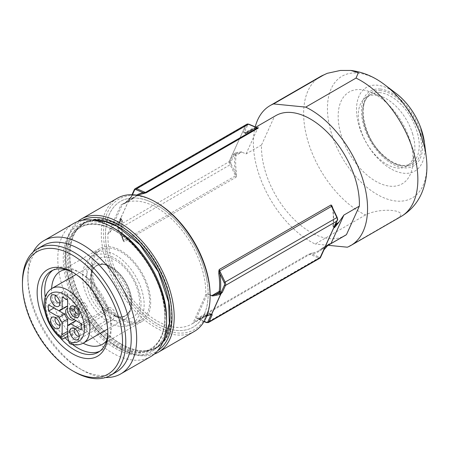 <?xml version="1.0" encoding="UTF-8"?>
<svg xmlns="http://www.w3.org/2000/svg" width="449" height="449" viewBox="0 0 449 449"><rect width="100%" height="100%" fill="white"/><g stroke="black" fill="none" stroke-linecap="round" stroke-linejoin="round"><path stroke-width="0.34" stroke-dasharray="2.25 1.68" d="M69.982 343.732L71.672 343.451L112.648 319.795A31.537 18.207 -120 0 0 124.339 319.435A31.537 18.207 -120 0 0 124.339 283.016A31.537 18.207 -120 0 0 92.803 264.809A31.537 18.207 -120 0 0 86.27 279.244A31.537 18.207 -120 0 0 104.488 315.08L67.597 336.385M107.249 311.252A28.848 16.652 60 0 1 91.714 285.682A28.848 16.652 60 0 1 97.298 265.331A28.848 16.652 60 0 1 125.748 282.202A28.848 16.652 60 0 1 126.135 315.277A28.848 16.652 60 0 1 115.404 315.961L115.404 315.181A5.77 3.328 -120 0 0 112.89 309.372A5.77 3.328 -120 0 0 108.445 307.829A5.77 3.328 -120 0 0 107.249 310.472L107.249 311.252L104.488 315.08M91.388 274.249A34.04 19.649 60 0 1 127.494 271.022A34.04 19.649 60 0 1 127.494 319.16A34.04 19.649 60 0 1 91.388 274.249M112.648 319.795L114.849 316.45A29.05 16.77 -120 0 0 127.948 313.772A29.05 16.77 -120 0 0 129.486 311.426A29.05 16.77 -120 0 0 125.293 282.466A29.05 16.77 -120 0 0 102.31 264.354A29.05 16.77 -120 0 0 99.51 264.512A29.05 16.77 -120 0 0 90.232 278.992A29.05 16.77 -120 0 0 106.694 311.741M90.9 278.739A28.888 16.675 60 0 1 98.23 264.871A28.888 16.675 60 0 1 125.771 282.191A28.888 16.675 60 0 1 127 314.698A28.888 16.675 60 0 1 104.359 308.682A28.888 16.675 60 0 1 90.9 278.739M43.025 245.586A73.075 42.189 -120 0 0 27.889 279.037A73.075 42.189 -120 0 0 31.823 304.141A73.075 42.189 -120 0 0 79.557 368.534A73.075 42.189 -120 0 0 116.095 372.154M22.45 282.18A73.075 42.189 -120 0 0 74.119 371.677M73.731 223.417A76.919 44.412 -120 0 0 61.94 285.053A76.919 44.412 -120 0 0 150.651 356.646M114.91 228.794A73.075 42.189 -120 0 0 67.176 283.729A73.075 42.189 -120 0 0 124.99 352.796A73.075 42.189 -120 0 0 166.585 318.29M65.156 337.794A46.92 27.092 60 0 1 47.274 306.774A46.92 27.092 60 0 1 45.197 297.204M52.892 270.219A46.92 27.092 60 0 1 54.469 269.175A46.92 27.092 60 0 1 77.93 271.499A46.92 27.092 60 0 1 111.105 328.965A46.92 27.092 60 0 1 101.39 350.445A46.92 27.092 60 0 1 99.7 351.292M44.911 311.46A46.92 27.092 -120 0 0 59.986 337.581M107.827 332.075A46.92 27.092 -120 0 0 107.844 330.851A46.92 27.092 -120 0 0 74.663 273.385A46.92 27.092 -120 0 0 73.597 272.784M72.485 344.462A46.92 27.092 60 0 1 68.933 341.493M33.136 252.012A76.919 44.412 -120 0 0 27.889 275.899A76.919 44.412 -120 0 0 32.031 302.323A76.919 44.412 -120 0 0 82.279 370.105A76.919 44.412 -120 0 0 105.588 377.502M120.899 343.872A72.098 41.622 60 0 1 73.799 280.339A72.098 41.622 60 0 1 84.85 222.569A72.098 41.622 60 0 1 156.948 264.192A72.098 41.622 60 0 1 156.942 347.442A72.098 41.622 60 0 1 120.899 343.872M106.553 340.69A42.116 24.313 -120 0 0 111.105 325.042L111.105 328.965M111.105 325.042A42.116 24.313 -120 0 0 81.331 273.463A42.116 24.313 -120 0 0 65.503 269.585M51.607 288.595A42.116 24.313 -120 0 0 51.551 290.655A42.116 24.313 -120 0 0 83.138 343.216M150.679 302.199A42.116 24.313 60 0 1 141.951 321.478A42.116 24.313 60 0 1 99.841 297.159A42.116 24.313 60 0 1 99.841 248.533A42.116 24.313 60 0 1 132.292 259.814A42.116 24.313 60 0 1 150.679 302.199M120.899 318.133A40.573 23.427 60 0 1 94.391 282.376A40.573 23.427 60 0 1 100.61 249.863A40.573 23.427 60 0 1 141.182 273.289A40.573 23.427 60 0 1 141.182 320.143A40.573 23.427 60 0 1 120.899 318.133M143.169 312.717A40.573 23.427 60 0 1 135.744 323.286A40.573 23.427 60 0 1 115.46 321.276A40.573 23.427 60 0 1 88.953 285.519A40.573 23.427 60 0 1 95.171 253.006A40.573 23.427 60 0 1 129.806 267.733A40.573 23.427 60 0 1 143.169 312.717M71.672 309.967A4.232 2.441 60 0 1 72.547 308.031A4.232 2.441 60 0 1 76.779 310.472A4.232 2.441 60 0 1 76.779 315.361A4.232 2.441 60 0 1 73.518 314.227A4.232 2.441 60 0 1 71.672 309.967M62.057 315.518A4.232 2.441 -120 0 0 63.904 319.778A4.232 2.441 -120 0 0 67.165 320.912A4.232 2.441 -120 0 0 67.165 316.029A4.232 2.441 -120 0 0 62.933 313.582A4.232 2.441 -120 0 0 62.057 315.518M62.057 293.315A4.232 2.441 60 0 1 62.933 291.379A4.232 2.441 60 0 1 67.165 293.82A4.232 2.441 60 0 1 67.165 298.708A4.232 2.441 60 0 1 63.904 297.575A4.232 2.441 60 0 1 62.057 293.315M81.286 304.416A4.232 2.441 60 0 1 82.167 302.48A4.232 2.441 60 0 1 86.393 304.922A4.232 2.441 60 0 1 86.393 309.81A4.232 2.441 60 0 1 83.138 308.676A4.232 2.441 60 0 1 81.286 304.416M81.286 326.625A4.232 2.441 60 0 1 82.167 324.683A4.232 2.441 60 0 1 86.393 327.13A4.232 2.441 60 0 1 86.393 332.013A4.232 2.441 60 0 1 83.138 330.879A4.232 2.441 60 0 1 81.286 326.625M70.044 310.91A4.232 2.441 60 0 1 70.92 308.974A4.232 2.441 60 0 1 72.014 308.8A4.232 2.441 60 0 1 75.151 311.415A4.232 2.441 60 0 1 75.847 315.439A4.232 2.441 60 0 1 75.151 316.304A4.232 2.441 60 0 1 71.891 315.17A4.232 2.441 60 0 1 70.044 310.91M59.869 325.098A4.232 2.441 -120 0 0 60.093 324.992A4.232 2.441 -120 0 0 60.795 324.127A4.232 2.441 -120 0 0 60.093 320.109A4.232 2.441 -120 0 0 56.961 317.494A4.232 2.441 -120 0 0 55.861 317.668A4.232 2.441 -120 0 0 55.659 317.813M55.659 295.605A4.232 2.441 60 0 1 55.861 295.459A4.232 2.441 60 0 1 56.961 295.29A4.232 2.441 60 0 1 60.093 297.906A4.232 2.441 60 0 1 60.795 301.924A4.232 2.441 60 0 1 60.093 302.789A4.232 2.441 60 0 1 59.869 302.895M74.888 306.706A4.232 2.441 60 0 1 75.095 306.56A4.232 2.441 60 0 1 76.19 306.392A4.232 2.441 60 0 1 79.327 309.007A4.232 2.441 60 0 1 80.023 313.026A4.232 2.441 60 0 1 79.327 313.89A4.232 2.441 60 0 1 79.097 313.997M74.888 328.915A4.232 2.441 60 0 1 75.095 328.769A4.232 2.441 60 0 1 76.19 328.595A4.232 2.441 60 0 1 79.327 331.21A4.232 2.441 60 0 1 80.023 335.229A4.232 2.441 60 0 1 79.327 336.093A4.232 2.441 60 0 1 79.097 336.2M74.051 319.508A6.539 3.777 -120 0 0 74.663 318.537A6.539 3.777 -120 0 0 73.585 312.319A6.539 3.777 -120 0 0 68.742 308.278A6.539 3.777 -120 0 0 67.597 308.323M70.51 323.74L73.035 322.281A8.845 5.107 -120 0 0 74.736 321.871A8.845 5.107 -120 0 0 75.948 320.603M81.19 329.908L86.629 326.771L81.19 323.628L86.629 320.491L75.948 314.322A8.845 5.107 -120 0 0 73.035 309.277L73.035 296.935L67.597 293.798L62.153 296.935M86.629 326.771L86.629 320.491M70.51 317.46L75.948 314.322M67.597 312.414L73.035 309.277M67.597 293.798L67.597 300.078L73.035 296.935M67.597 306.134A8.845 5.107 -120 0 0 65.891 306.549A8.845 5.107 -120 0 0 64.678 307.818L53.998 301.649L48.559 304.787M53.998 307.93L53.998 301.649M73.035 322.281L73.035 334.561A5.77 3.328 -120 0 0 67.597 331.424L67.597 325.424M73.035 334.561L67.597 337.704M114.849 316.45L115.404 315.961M120.899 343.962A72.205 41.69 60 0 1 74.921 284.094A72.205 41.69 60 0 1 80.915 225.258A72.205 41.69 60 0 1 132.337 234.154A72.205 41.69 60 0 1 170.732 300.965A72.205 41.69 60 0 1 152.649 349.507A72.205 41.69 60 0 1 120.899 343.962M410.263 141.362A53.004 30.599 -120 0 0 370.032 91.905A53.004 30.599 -120 0 0 338.209 118.485A53.004 30.599 -120 0 0 373.764 180.071A53.004 30.599 -120 0 0 412.693 165.799A53.004 30.599 -120 0 0 410.263 141.362M412.726 134.195A40 23.095 -120 0 0 382.363 96.872A40 23.095 -120 0 0 375.774 95.182A40 23.095 -120 0 0 366.597 96.967A40 23.095 -120 0 0 366.597 143.152A40 23.095 -120 0 0 406.598 166.242A40 23.095 -120 0 0 414.562 152.638A40 23.095 -120 0 0 412.726 134.195M211.17 314.283L209.958 313.436L211.17 314.283M211.799 314.553L210.806 314.322L206.557 315.4L202.213 317.359L194.535 322.36L207.427 293.854L210.098 294.847M107.917 233.688L120.815 205.182A69.23 39.967 -120 0 1 122.212 204.306A69.23 39.967 -120 0 1 176.491 223.849A69.23 39.967 -120 0 1 205.737 294.83L192.84 323.336A69.23 39.967 -120 0 1 191.437 324.212A69.23 39.967 -120 0 1 137.164 304.675A69.23 39.967 -120 0 1 107.917 233.688L109.607 232.711L114.77 225.398L122.089 221.172A69.23 39.967 -120 0 0 122.515 238.75A0.769 0.354 -8.3 0 0 122.745 238.447C121.825 232.15 121.685 226.29 122.313 220.869A0.769 0.494 6.6 0 0 122.089 220.47L120.832 218.843L121.022 219.078L120.832 218.843L121.022 219.078L121.258 218.702L120.843 218.54L120.551 218.977L120.573 218.427L120.832 218.843M121.022 219.078L121.258 218.702L121.219 219.55L120.551 218.977M131.029 196.959L130.356 197.509L130.906 197.829L131.271 196.578L129.671 198.52A0.769 0.584 -155.7 0 0 129.548 198.621L120.792 217.984A0.769 0.578 -155.7 0 1 120.916 217.883L129.671 198.52M337.16 217.372L337.014 217.389A3.076 1.779 60 0 1 337.457 219.028A0.769 0.415 177.2 0 1 337.682 219.308M127.112 201.113A0.769 0.494 41.9 0 1 127.943 201.085L131.349 199.12A0.769 0.443 -120 0 0 131.939 199.322A0.769 0.443 -120 0 0 131.984 199.294L124.468 203.605L129.559 198.441L130.906 197.829M248.83 124.165A0.769 0.5 -67 0 1 249.072 124.558L256.02 127.51A69.999 40.416 -120 0 0 244.98 133.173L244.307 132.466L244.98 133.173A0.769 0.623 47.7 0 0 245.951 133.493A69.23 39.967 60 0 1 250.009 130.524A69.23 39.967 60 0 1 256.867 127.892L257.384 127.802M233.413 154.31L235.186 153.047A0.769 0.365 -104.2 0 0 235.321 154.102L234.299 154.591A0.769 0.578 -155.7 0 0 233.413 154.31L229.809 162.274A0.769 0.578 -155.7 0 1 230.696 162.555A0.769 0.415 -2.8 0 0 229.607 162.594A3.845 2.223 -120 0 0 230.169 164.643L235.534 175.817A3.845 2.223 60 0 1 236.017 177.254L236.438 175.699L235.938 175.61L236.017 177.254L124.221 241.798L122.526 238.245A69.999 40.416 60 0 1 122.089 220.47L118.351 222.289L120.91 219.432L121.752 220.324A0.769 0.443 -120 0 1 122.089 221.172A0.769 0.494 6.6 0 0 122.308 220.891M244.351 132.741L244.514 132.612A0.769 0.365 75.8 0 0 244.363 132.764L243.42 132.186A0.769 0.578 -155.7 0 1 244.307 132.466L247.91 124.502L247.068 124.126L245.766 125.013L229.158 161.73L229.809 162.274A0.769 0.595 -81.7 0 0 229.607 162.594L229.001 161.792L118.02 225.869L121.258 218.702M206.658 316.309A69.999 40.416 60 0 1 199.255 319.245L197.74 318.885A0.769 0.5 113 0 0 198.076 318.829L309.866 254.286L318.605 258.007A3.845 2.223 -120 0 0 320.058 258.08A0.769 0.629 65.8 0 0 320.244 257.086A3.076 1.779 60 0 1 319.082 257.03L312.139 254.072A69.999 40.416 -120 0 0 323.173 248.409L323.847 249.116L324.33 248.061A0.769 0.494 -138.1 0 0 325.042 248.174M337.654 219.432A0.769 0.578 -155.7 0 0 337.457 219.028L333.921 226.857A0.769 0.494 41.9 0 1 334.224 227.16M320.361 76.583A80.764 46.629 -120 0 0 308.934 144.353A80.764 46.629 -120 0 0 365.475 214.976C374.157 210.469 385.932 209.812 392.078 210.486C398.437 211.036 404.846 213.522 397.651 218.163L347.352 247.203M120.708 218.343L120.916 217.883M132.096 199.204A0.769 0.623 47.7 0 0 132.101 198.346L131.349 199.12L130.507 198.228L129.273 198.699L129.884 198.06M332.799 208.285A69.23 39.967 60 0 1 333.186 225.583A0.769 0.494 6.6 0 0 333.186 226.29L333.921 226.857L334.808 225.869M332.165 206.972L337.014 217.389M131.984 199.294A0.769 0.623 47.7 0 0 132.073 199.227L136.041 196.325A69.23 39.967 -120 0 0 131.984 199.294M256.716 127.954A0.769 0.617 77.7 0 1 256.02 127.51L257.535 127.87M244.363 132.764L246.383 132.253A0.769 0.365 75.8 0 1 246.535 132.101L244.514 132.612A0.769 0.365 75.8 0 1 244.913 132.898L251.485 130.3L245.951 133.493A0.769 0.443 -120 0 1 245.906 133.527L251.277 130.429L246.535 132.101A0.769 0.365 75.8 0 1 246.933 132.388L245.317 133.319A0.769 0.443 -120 0 0 245.906 133.527A0.769 0.769 0 0 1 244.963 133.392L244.408 132.803M245.766 125.013L229.001 161.792M241.854 152.166C241.787 151.695 240.237 151.818 237.207 152.537A0.769 0.365 -104.2 0 0 237.341 153.592L235.719 154.523L235.321 154.102L241.854 152.166L246.063 153.934L261.537 144.999A69.23 39.967 -120 0 0 290.784 215.98A69.23 39.967 -120 0 0 345.062 235.523M231.14 164.194L235.405 173.073A0.769 0.354 -8.3 0 0 236.483 172.955A69.23 39.967 60 0 1 236.051 155.376A0.769 0.494 -173.4 0 1 234.967 155.298A69.999 40.416 -120 0 0 235.405 173.073L235.938 175.61L123.744 240.361L118.373 229.186L231.14 164.194A3.076 1.779 60 0 1 230.696 162.555L234.299 154.591L234.967 155.298L235.719 154.523A0.769 0.443 60 0 1 236.051 155.376L241.59 152.177M210.699 314.626L210.149 314.491M206.894 315.692A0.769 0.365 75.8 0 1 206.557 315.4L209.958 313.436A0.769 0.443 -120 0 0 209.369 313.228A0.769 0.443 -120 0 0 209.324 313.262L202.005 317.488M197.19 318.908L198.407 318.863A0.769 0.617 77.7 0 1 198.548 318.807L197.19 318.908A0.769 0.752 -53.1 0 1 197.74 318.885M208.381 322.562A3.845 2.223 60 0 1 206.815 322.545L198.076 318.829A3.845 2.223 -120 0 0 197.027 318.65L308.817 254.106L312.139 254.072A0.769 0.617 77.7 0 1 312.375 253.068L308.817 254.106A3.845 2.223 60 0 1 309.866 254.286A0.769 0.5 113 0 0 310.175 253.977A0.769 0.309 -107.9 0 1 310.259 253.629M328.662 244.363L323.291 247.466A0.769 0.623 47.7 0 0 323.201 247.528L319.233 250.435A69.23 39.967 60 0 1 312.375 253.068M323.179 247.551A0.769 0.623 47.7 0 0 323.173 248.409L325.547 246.703A0.769 0.494 -138.1 0 0 326.249 246.821M365.475 214.976L315.176 244.015A80.764 46.629 60 0 1 255.223 126.882M328.129 245.3L315.176 244.015M120.517 219.875L120.096 218.983L117.935 221.396A0.769 0.494 -138.1 0 0 118.351 222.289L114.77 225.398M120.792 217.984L120.096 218.983M129.329 198.615L124.783 203.459L127.943 201.085L130.109 198.671M332.76 208.005A0.769 0.354 -8.3 0 0 332.529 208.308A0.769 0.354 -8.3 0 0 332.748 208.516A69.999 40.416 -120 0 1 333.186 226.29L333.854 226.998A0.769 0.578 -155.7 0 1 334.05 227.497M124.665 203.515L131.939 199.322A0.769 0.769 0 0 0 132.101 199.199M257.524 127.853L256.727 127.948A0.769 0.617 77.7 0 0 256.867 127.892M246.063 153.934L258.961 125.428L251.485 130.3M236.438 175.699L236.483 172.955M123.503 240.518A0.769 0.511 139.2 0 1 123.368 240.978L124.221 241.798A3.845 2.223 -120 0 0 123.744 240.361L123.503 240.518M123.155 239.889L122.745 238.447A0.769 0.354 -8.3 0 0 122.526 238.245L118.115 229.383L118.373 229.186A3.845 2.223 60 0 1 118.02 225.869A0.769 0.578 -155.7 0 0 117.823 226.083L118.115 229.383L123.105 239.777M122.515 238.75L123.368 240.978M204.2 321.349L199.255 319.245A0.769 0.617 77.7 0 0 198.559 318.807M325.547 246.703L328.707 244.329L323.336 247.433A0.769 0.443 60 0 1 323.925 247.64L324.33 248.061L325.547 246.703M261.537 144.999L274.434 116.487A69.23 39.967 -120 0 1 275.838 115.612M258.961 125.428L274.434 116.487M124.468 203.605L122.504 204.205L109.607 232.711M120.815 205.182L122.504 204.205M205.737 294.83L207.427 293.854M192.84 323.336L194.535 322.36M145.667 199.945A72.615 41.925 60 0 1 201.831 261.705A72.615 41.925 60 0 1 193.132 327.147A72.615 41.925 60 0 1 120.517 285.222A72.615 41.925 60 0 1 120.517 201.377A72.615 41.925 60 0 1 145.667 199.945M206.91 280.328A72.615 41.925 60 0 1 193.104 327.164A72.615 41.925 60 0 1 120.489 285.238A72.615 41.925 60 0 1 120.489 201.393A72.615 41.925 60 0 1 145.633 199.962A72.615 41.925 60 0 1 206.91 280.328M210.098 295.055A75.381 43.519 60 0 1 156.796 325.828A75.381 43.519 60 0 1 103.495 233.502A75.381 43.519 60 0 1 156.796 202.729M117.245 198.29A76.919 44.412 -120 0 0 102.619 247.904A76.919 44.412 -120 0 0 140.509 316.438A76.919 44.412 -120 0 0 194.164 331.519M154.271 354.121A76.919 44.412 60 0 1 119.81 348.435A76.919 44.412 60 0 1 66.721 268.631A76.919 44.412 60 0 1 65.419 254.229A76.919 44.412 60 0 1 77.733 221.542M82.274 220.307A75.381 43.519 -120 0 0 65.419 255.487A75.381 43.519 -120 0 0 66.693 269.602A75.381 43.519 -120 0 0 118.721 347.807A75.381 43.519 -120 0 0 157.616 350.804M71.672 343.451A31.537 18.207 -120 0 0 83.362 343.092M51.826 288.466A31.537 18.207 -120 0 0 46.298 311.106A31.537 18.207 -120 0 0 63.517 338.737M67.597 333.366L107.249 310.472M170.339 301.088A72.042 41.594 -120 0 0 130.126 232.868A72.042 41.594 -120 0 0 78.423 227.845A72.042 41.594 -120 0 0 75.617 286.771A72.042 41.594 -120 0 0 120.618 343.99A72.042 41.594 -120 0 0 149.158 350.366A72.042 41.594 -120 0 0 170.339 301.088M164.008 303.569A70.139 40.494 -120 0 0 124.861 237.151A70.139 40.494 -120 0 0 74.517 232.256A70.139 40.494 -120 0 0 80.528 308.311A70.139 40.494 -120 0 0 143.388 351.545A70.139 40.494 -120 0 0 164.008 303.569M163.834 304.125A70.886 40.926 -120 0 0 81.016 226.257A70.886 40.926 -120 0 0 99.886 334.999A70.886 40.926 -120 0 0 163.834 304.125M68.961 341.998L115.404 315.181M380.123 92.668A40 23.095 -120 0 0 370.947 94.453A40 23.095 -120 0 0 370.947 140.638A40 23.095 -120 0 0 410.947 163.733A40 23.095 -120 0 0 414.466 124.525A40 23.095 -120 0 0 380.123 92.668M380.797 90.642A41.538 23.982 -120 0 0 374.157 145.049A41.538 23.982 -120 0 0 421.156 149.702A41.538 23.982 -120 0 0 380.797 90.642M380.331 89.07A43.261 24.976 -120 0 0 373.411 145.734A43.261 24.976 -120 0 0 422.363 150.583A43.261 24.976 -120 0 0 380.331 89.07M395.984 93.313A48.329 27.9 -120 0 0 377.615 85.237A48.329 27.9 -120 0 0 359.116 126.113A48.329 27.9 -120 0 0 399.941 172.568A48.329 27.9 -120 0 0 424.451 142.619M426.202 156.521A70.257 40.562 60 0 1 409.219 199.39A70.257 40.562 60 0 1 331.222 132.528A70.257 40.562 60 0 1 338.08 79.058A70.257 40.562 60 0 1 384.815 84.844M132.461 194.703L131.226 197.425L132.101 198.346A69.999 40.416 60 0 1 136.664 195.085M134.313 189.63A0.769 0.578 -155.7 0 1 134.509 189.416L245.491 125.344M131.271 196.578L134.509 189.416M121.219 219.55L117.98 226.711A0.769 0.578 -155.7 0 1 117.823 226.083L121.062 218.916L122.106 220.251A0.769 0.769 0 0 1 122.302 220.93M117.98 226.711A3.076 1.779 -120 0 0 118.261 229.366M319.082 257.03A0.769 0.5 113 0 1 318.605 258.007L206.815 322.545A0.769 0.5 -67 0 1 206.445 322.59M324.032 249.65A0.769 0.578 -155.7 0 0 323.847 249.116L320.244 257.086A0.769 0.578 -155.7 0 1 320.434 257.586M397.651 218.163A80.764 46.629 -120 0 0 401.131 216.474M334.915 225.628L333.523 226.436A0.769 0.443 -120 0 1 333.186 225.583L335.555 224.219M247.91 124.502A3.076 1.779 60 0 1 249.072 124.558M247.068 124.126L243.42 132.186M237.207 152.537L235.186 153.047M198.407 318.863A69.23 39.967 -120 0 0 205.266 316.231A69.23 39.967 -120 0 0 209.324 313.262A0.769 0.623 47.7 0 1 210.295 313.582A69.999 40.416 60 0 1 208.016 315.417M327.141 245.867L319.233 250.435A69.23 39.967 60 0 0 323.291 247.466A0.769 0.443 60 0 1 323.336 247.433A0.769 0.769 0 0 0 323.173 247.556M138.023 195.304A69.23 39.967 -120 0 0 136.041 196.325L122.212 204.306M246.383 132.253C249.464 131.422 251.288 130.693 251.861 130.053M117.935 221.396L114.467 225.718M201.629 317.729C202.173 317.117 203.941 316.399 206.938 315.58M92.634 220.133A72.615 41.925 -120 0 0 82.414 307.223A72.615 41.925 -120 0 0 162.948 341.919M168.947 301.779A71.851 41.482 -120 0 0 130.738 235.293A71.851 41.482 -120 0 0 79.563 226.442A71.851 41.482 -120 0 0 83.424 306.639A71.851 41.482 -120 0 0 150.948 350.085A71.851 41.482 -120 0 0 168.947 301.779M82.526 276.371C83.166 263.271 88.487 255.868 98.483 254.168C104.106 253.533 109.82 255.054 115.623 258.725C128.751 266.65 140.447 286.069 141.014 302.542C141.536 324.245 125.557 332.395 108.462 322.118C94.728 314.171 82.386 293.41 82.526 276.371M127.948 313.772L127 314.698M99.51 264.512L98.23 264.871M98.123 352.33L101.39 350.445M51.203 271.061L54.469 269.175M84.85 222.569L78.423 227.845L74.517 232.256C82.661 223.45 93.948 221.896 108.383 227.598C133.005 237.235 158.755 272.728 163.621 303.945C168.201 329.19 159.524 348.66 143.388 351.545L149.158 350.366L156.942 347.442M79.557 368.534L82.279 370.105M27.889 279.037L27.889 275.899M81.331 273.463L77.93 271.499M102.383 344.321L141.951 321.478M60.273 271.376L99.841 248.533M74.663 273.385L72.491 272.128M107.844 330.851L107.844 333.366M135.744 323.286L141.182 320.143M95.171 253.006L100.61 249.863M72.547 308.031L70.92 308.974M76.779 315.361L75.151 316.304M62.933 313.582L55.861 317.668M67.165 320.912L60.093 324.992M62.933 291.379L55.861 295.459M67.165 298.708L60.093 302.789M82.167 302.48L75.095 306.56M86.393 309.81L79.327 313.89M82.167 324.683L75.095 328.769M86.393 332.013L79.327 336.093M72.014 308.8L68.742 308.278M75.847 315.439L74.663 318.537M56.961 317.494L53.689 316.972M60.795 324.127L59.605 327.226M56.961 295.29L53.689 294.769M60.795 301.924L59.605 305.023M76.19 306.392L72.918 305.87M80.023 313.026L78.839 316.124M76.19 328.595L72.918 328.073M80.023 335.229L78.839 338.327M74.736 321.871L69.298 325.009M65.891 306.549L60.452 309.687M92.803 264.809L76.122 274.44M124.339 319.435L107.659 329.066M129.486 311.426L126.135 315.277M102.31 264.354L97.298 265.331M108.445 307.829L61.99 334.651M382.363 96.872L370.032 91.905M414.562 152.638L412.693 165.799M406.598 166.242L410.947 163.733C402.871 167.932 392.959 164.452 381.218 153.289C362.124 134.795 357.522 100.093 370.947 94.453L366.597 96.967M206.955 315.686L202.213 317.359L209.369 313.228A0.769 0.769 0 0 1 210.312 313.368L211.703 314.603M132.023 194.692L131.074 196.791L129.767 198.166M332.973 225.83A0.769 0.769 0 0 0 333.169 226.504L333.73 227.093M350.916 70.454L351.253 70.493M204.065 321.579L197.857 318.942M333.787 227.155L333.972 227.733M332.962 225.886C333.59 220.465 333.45 214.605 332.529 208.308L332.12 206.866M255.851 127.151L250.009 130.524L256.727 127.948M198.548 318.807L205.266 316.231L191.437 324.212M118.721 347.807L119.81 348.435M65.419 255.487L65.419 254.229M163.705 339.921L158.076 346.196L150.948 350.085L152.649 349.507M80.915 225.258L79.563 226.442L86.494 222.21L94.739 220.47"/><path stroke-width="0.67" d="M81.19 323.628L75.948 320.603L70.51 323.74L81.19 329.908L81.19 323.628L70.51 317.46A8.845 5.107 -120 0 0 67.597 312.414L67.597 300.078L62.153 296.935L62.153 309.277A8.845 5.107 -120 0 0 60.452 309.687A8.845 5.107 -120 0 0 59.24 310.955L48.559 304.787L48.559 311.067L59.24 317.235L64.678 314.098A8.845 5.107 -120 0 0 67.597 319.144L67.597 325.424L70.51 323.74A8.845 5.107 -120 0 1 69.298 325.009A8.845 5.107 -120 0 1 67.597 325.424L67.597 337.704A5.77 3.328 -120 0 1 68.95 341.818L69.168 342.941L69.982 343.732C72.513 344.703 77.671 346.05 83.362 343.092A31.537 18.207 -120 0 0 83.362 306.673A31.537 18.207 -120 0 0 51.826 288.466C46.348 292.035 43.806 297.906 44.21 306.066C45.029 319.452 53.504 332.816 61.446 338.81L60.8 337.109A5.77 3.328 -120 0 1 61.99 334.651A5.77 3.328 -120 0 1 62.153 334.561L67.597 331.424M67.597 336.385L63.517 338.737L62.624 339.079L61.446 338.81M72.491 370.734L74.119 371.677A73.075 42.189 -120 0 0 110.656 375.297L116.095 372.154A73.075 42.189 -120 0 0 127.297 313.598A73.075 42.189 -120 0 0 43.025 245.586L37.587 248.724A73.075 42.189 -120 0 0 22.45 282.18L22.45 284.06A70.768 40.859 60 0 1 62.725 250.643A70.768 40.859 60 0 1 118.721 317.533A70.768 40.859 60 0 1 72.491 370.734A70.768 40.859 60 0 1 22.45 284.06M110.656 375.297A73.075 42.189 -120 0 0 121.859 316.736A73.075 42.189 -120 0 0 37.587 248.724M105.588 377.502A76.919 44.412 -120 0 0 120.742 373.916L150.651 356.646A76.919 44.412 -120 0 0 166.585 321.433A76.919 44.412 -120 0 0 112.194 227.222A76.919 44.412 -120 0 0 73.731 223.417L43.822 240.686A76.919 44.412 -120 0 0 33.136 252.012M166.585 321.433L166.585 318.29A73.075 42.189 -120 0 0 114.91 228.794L112.194 227.222M45.197 297.204A46.92 27.092 60 0 1 52.892 270.219M73.597 272.784A46.92 27.092 -120 0 0 51.203 271.061A46.92 27.092 -120 0 0 41.488 292.54A46.92 27.092 -120 0 0 44.013 308.659A46.92 27.092 -120 0 0 44.911 311.46M59.986 337.581A46.92 27.092 -120 0 0 98.123 352.33A46.92 27.092 -120 0 0 107.827 332.075M99.7 351.292A46.92 27.092 60 0 1 72.485 344.462M68.933 341.493A46.92 27.092 60 0 1 65.156 337.794M37.138 292.54A49.996 28.865 -120 0 0 72.491 353.773A49.996 28.865 -120 0 0 107.844 333.366A49.996 28.865 -120 0 0 72.491 272.128A49.996 28.865 -120 0 0 37.138 292.54M120.742 373.916A76.919 44.412 -120 0 0 120.742 285.093A76.919 44.412 -120 0 0 43.822 240.686M65.503 269.585A42.116 24.313 -120 0 0 60.273 271.376A42.116 24.313 -120 0 0 51.607 288.595M83.138 343.216A42.116 24.313 -120 0 0 102.383 344.321A42.116 24.313 -120 0 0 106.553 340.69M55.659 317.813A4.232 2.441 -120 0 0 54.986 319.604A4.232 2.441 -120 0 0 56.692 323.707A4.232 2.441 -120 0 0 59.869 325.098M59.869 302.895A4.232 2.441 60 0 1 56.692 301.504A4.232 2.441 60 0 1 54.986 297.395A4.232 2.441 60 0 1 55.659 295.605M79.097 313.997A4.232 2.441 60 0 1 75.926 312.605A4.232 2.441 60 0 1 74.22 308.502A4.232 2.441 60 0 1 74.888 306.706M79.097 336.2A4.232 2.441 60 0 1 75.926 334.808A4.232 2.441 60 0 1 74.22 330.705A4.232 2.441 60 0 1 74.888 328.915M67.597 308.323A6.539 3.777 -120 0 0 65.689 311.539A6.539 3.777 -120 0 0 68.882 318.459A6.539 3.777 -120 0 0 74.051 319.508M50.636 320.232A6.539 3.777 -120 0 0 54.464 327.697A6.539 3.777 -120 0 0 59.605 327.226A6.539 3.777 -120 0 0 58.527 321.013A6.539 3.777 -120 0 0 53.689 316.972A6.539 3.777 -120 0 0 50.636 320.232M50.636 298.024A6.539 3.777 -120 0 0 54.464 305.494A6.539 3.777 -120 0 0 59.605 305.023A6.539 3.777 -120 0 0 58.527 298.81A6.539 3.777 -120 0 0 53.689 294.769A6.539 3.777 -120 0 0 50.636 298.024M69.864 309.125A6.539 3.777 -120 0 0 73.692 316.596A6.539 3.777 -120 0 0 78.839 316.124A6.539 3.777 -120 0 0 77.761 309.911A6.539 3.777 -120 0 0 72.918 305.87A6.539 3.777 -120 0 0 69.864 309.125M69.864 331.334A6.539 3.777 -120 0 0 73.692 338.799A6.539 3.777 -120 0 0 78.839 338.327A6.539 3.777 -120 0 0 77.761 332.114A6.539 3.777 -120 0 0 72.918 328.073A6.539 3.777 -120 0 0 69.864 331.334M62.153 309.277L67.597 306.134L67.597 300.078M64.678 307.818L59.24 310.955M48.559 311.067L53.998 307.93L64.678 314.098M59.24 317.235A8.845 5.107 -120 0 0 62.153 322.281L67.597 319.144M62.153 322.281L62.153 334.561M221.688 292.664L221.043 293.388L220.88 292.81L220.397 293.124L220.543 293.702L222.221 292.596L221.177 292.378L220.88 292.81M211.681 314.783L212.214 314.715L211.165 314.502M211.799 314.553L211.103 314.564M337.682 219.325A0.769 0.415 177.2 0 1 337.457 219.623L320.075 257.709L323.925 249.863L328.662 244.363M221.043 293.388L220.577 294.218L221.312 293.528M220.543 293.702L220.38 294.314L216.289 295.251C213.253 295.97 211.703 296.093 211.636 295.622L216.149 294.196A0.769 0.365 75.8 0 1 216.289 295.251M220.577 294.218L220.38 294.314A0.679 0.309 149.9 0 1 220.47 294.6A0.769 0.584 -155.7 0 0 220.627 294.538L211.659 314.356M320.434 257.586A0.769 0.578 -155.7 0 1 320.401 257.715A0.769 0.769 0 0 1 320.126 258.04L337.457 219.623A3.845 2.223 -120 0 0 336.902 217.569L337.16 217.372L337.682 219.308M320.058 258.08A0.769 0.707 -124.4 0 0 320.322 257.833A0.769 0.578 -155.7 0 0 320.401 257.715L324.004 249.751A0.769 0.578 -155.7 0 1 323.925 249.863M220.835 294.078L220.627 294.538M350.832 245.513L401.131 216.474A80.764 46.629 -120 0 0 412.558 148.703A80.764 46.629 -120 0 0 356.018 78.081L358.347 72.755L350.916 70.454L340.409 70.448L327.276 73.31L323.841 74.893L273.548 103.932L305.724 107.12A80.764 46.629 60 0 1 362.259 177.742A80.764 46.629 60 0 1 350.832 245.513A80.764 46.629 60 0 1 347.352 247.203L328.129 245.3M336.565 221.262A0.769 0.578 -155.7 0 1 336.441 221.357L225.465 285.429A3.845 2.223 60 0 0 225.106 282.112L224.135 282.561L219.87 273.682L219.337 271.145L219.741 270.938L225.106 282.112L336.902 217.569L331.53 206.394L219.741 270.938A3.845 2.223 -120 0 1 219.258 269.501L219.337 271.145L218.837 271.056L219.258 269.501L331.053 204.963L331.906 205.777A0.769 0.511 -40.8 0 0 331.772 206.237L331.53 206.394A3.845 2.223 60 0 1 331.053 204.963L332.165 206.972M219.741 293.287L220.397 293.124L219.555 292.232L216.149 294.196L219.741 293.287L219.875 294.342M145.016 193.126L142.9 193.693A0.769 0.617 77.7 0 0 143.136 192.683L146.458 192.649L145.016 193.126A0.769 0.309 72.1 0 0 145.1 192.784A0.769 0.5 -67 0 1 145.409 192.469A3.845 2.223 -120 0 0 146.458 192.649L258.248 128.111A3.845 2.223 60 0 1 257.198 127.926L248.46 124.21L136.67 188.754L145.409 192.469L257.198 127.926A0.769 0.5 -67 0 1 257.535 127.87L258.085 127.847A0.769 0.752 126.9 0 1 257.535 127.87L257.502 127.853M211.866 313.902A0.769 0.578 -155.7 0 1 211.709 313.963L220.47 294.6M206.938 315.58L211.311 314.367A0.679 0.309 149.9 0 0 211.709 313.963M210.699 314.626L210.149 314.491L210.699 314.626M207.112 315.535A0.769 0.365 75.8 0 1 206.955 315.686A0.769 0.365 75.8 0 1 206.894 315.692L211.546 314.541M334.224 227.16A0.769 0.494 41.9 0 1 334.337 227.75L333.938 227.738L337.541 219.774A0.769 0.578 -155.7 0 0 337.614 219.662A0.769 0.769 0 0 0 337.682 219.398M334.808 225.869L335.139 225.499A0.769 0.494 41.9 0 1 335.555 226.391L334.337 227.75M255.223 126.882A80.764 46.629 60 0 1 270.068 105.622A80.764 46.629 60 0 1 273.548 103.932M356.018 78.081L305.724 107.12M334.915 225.628L339.029 222.07L343.883 215.077L359.357 206.136L346.46 234.647L330.986 243.583L329.022 244.183M331.906 205.777L332.76 208.005A69.23 39.967 60 0 1 332.799 208.285M222.221 292.596L225.465 285.429A0.769 0.578 -155.7 0 1 224.416 285.216L221.177 292.378L220.307 291.457A69.999 40.416 60 0 0 219.87 273.682A0.769 0.354 -8.3 0 0 218.792 273.8L218.837 271.056M256.867 127.892L258.085 127.847M210.098 294.847L211.636 295.622M324.032 249.65A0.769 0.578 -155.7 0 1 324.004 249.745L328.825 244.267M330.986 243.583L343.883 215.077M327.141 245.867L345.062 235.523A69.23 39.967 -120 0 0 346.46 234.647M359.357 206.136A69.23 39.967 -120 0 0 330.11 135.155A69.23 39.967 -120 0 0 275.838 115.612L255.851 127.151M155.708 202.101L156.796 202.729A75.381 43.519 60 0 1 208.824 280.939A75.381 43.519 60 0 1 210.098 295.055L210.098 296.306A76.919 44.412 -120 0 0 208.796 281.905A76.919 44.412 -120 0 0 155.708 202.101A76.919 44.412 -120 0 0 117.245 198.29L81.348 219.017A76.919 44.412 60 0 1 158.273 263.428A76.919 44.412 60 0 1 158.267 352.246A76.919 44.412 60 0 1 154.271 354.121M158.267 352.246L194.164 331.519A76.919 44.412 -120 0 0 210.098 296.306M77.733 221.542A76.919 44.412 60 0 1 81.348 219.017M157.616 350.804A75.381 43.519 -120 0 0 156.415 264.5A75.381 43.519 -120 0 0 82.274 220.307M68.95 341.818A27.692 15.99 -120 0 0 81.106 314.076A27.692 15.99 -120 0 0 48.644 295.33A27.692 15.99 -120 0 0 60.8 337.109M60.8 337.289L67.597 333.366M424.451 142.619A48.329 27.9 -120 0 0 395.984 93.313L384.815 84.844A70.257 40.562 60 0 1 426.202 156.521L424.451 142.619L420.545 127.207C415.089 113.182 406.901 101.884 395.984 93.313M224.416 285.216A3.076 1.779 -120 0 0 224.135 282.561M211.906 295.61L219.224 291.384A0.769 0.494 6.6 0 1 220.307 291.457L219.555 292.232A0.769 0.443 -120 0 1 219.224 291.384A69.23 39.967 -120 0 0 218.792 273.8M136.664 195.085A69.999 40.416 60 0 1 143.136 192.683L136.193 189.731A3.076 1.779 -120 0 0 134.47 190.264A0.769 0.578 -155.7 0 1 134.313 189.63L132.023 194.692M134.47 190.264L132.461 194.703M136.193 189.731A0.769 0.5 -67 0 1 136.67 188.754A3.845 2.223 60 0 0 135.098 188.737L134.313 189.63M134.509 189.416A3.845 2.223 60 0 1 135.098 188.737L246.894 124.199L248.83 124.165A0.769 0.5 -67 0 0 248.46 124.21A3.845 2.223 -120 0 0 246.877 124.205M212.214 314.715L208.976 321.882A0.769 0.578 -155.7 0 1 207.926 321.664L211.131 314.581M320.075 257.709A0.769 0.578 24.3 0 1 319.952 257.81L208.976 321.882A3.845 2.223 60 0 1 208.381 322.562L206.445 322.59A0.769 0.5 -67 0 1 206.203 322.197A3.076 1.779 -120 0 0 207.926 321.664M337.654 219.432A0.769 0.578 -155.7 0 1 337.614 219.662L334.011 227.626A0.769 0.578 -155.7 0 1 333.938 227.738M323.841 74.893A80.764 46.629 -120 0 0 320.361 76.583L327.27 73.305M208.016 315.417A69.999 40.416 60 0 1 206.658 316.309M204.2 321.349L206.203 322.197M339.029 222.07L335.555 226.391M335.555 224.219L338.726 222.39M142.9 193.693A69.23 39.967 -120 0 0 138.023 195.304M162.948 341.919A72.615 41.925 -120 0 0 168.841 302.306A72.615 41.925 -120 0 0 92.634 220.133M76.122 274.44L51.826 288.466M107.659 329.066L83.362 343.092M320.07 258.08L208.381 322.562M350.916 70.454C363.157 72.048 374.46 76.846 384.815 84.844M401.131 216.474C410.633 210.783 417.553 202.858 421.88 192.688C426.488 181.396 427.925 169.34 426.202 156.521M337.16 217.372L332.17 206.983M257.417 127.819L248.83 124.165M206.445 322.59L204.065 321.579M270.068 105.622L320.361 76.583M94.739 220.47L105.47 221.666L117.009 226.285L139.914 244.722L158.435 271.931L168.628 302.126L169.346 323.488L163.705 339.921"/></g></svg>
